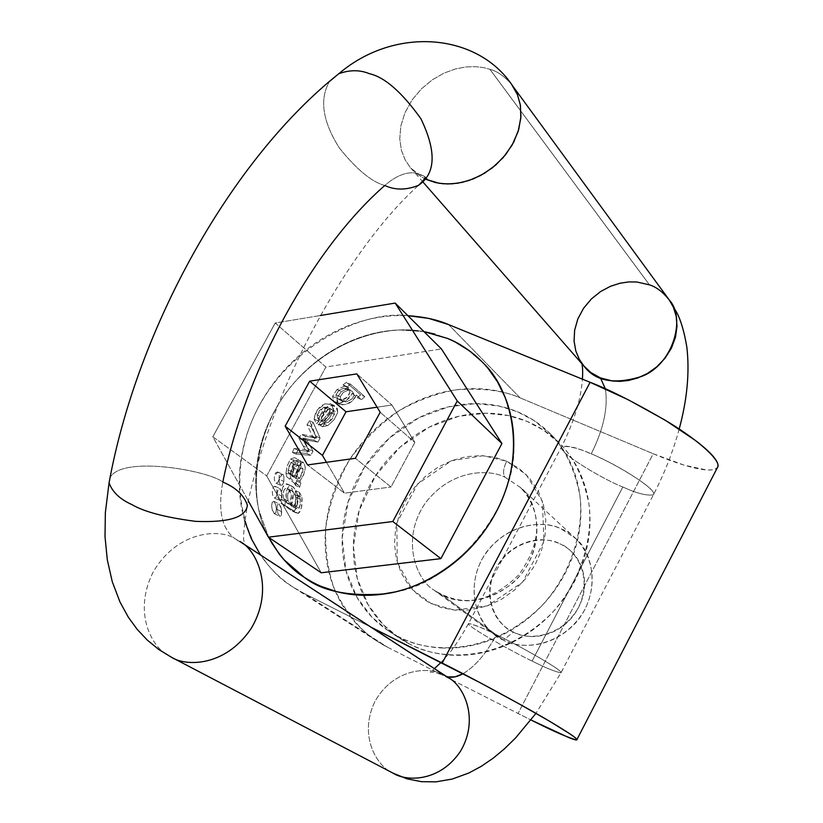 <?xml version="1.0" encoding="UTF-8"?>
<svg xmlns="http://www.w3.org/2000/svg" width="823" height="823" viewBox="0 0 823 823"><rect width="100%" height="100%" fill="white"/><g stroke="black" fill="none" stroke-linecap="round" stroke-linejoin="round"><path stroke-width="0.62" stroke-dasharray="4.12 3.09" d="M653.225 453.74C674.16 462.629 709.2 475.015 717.09 467.968L713.387 469.81L706.926 470.056L684.242 465.17L653.225 453.74L520.013 397.797L653.225 453.74L518.037 713.469L530.969 719.971L518.037 713.469L653.225 453.74M244.637 520.815L242.6 512.904C238.66 495.251 238.186 477.073 241.18 458.37C244.194 439.677 250.377 421.757 259.749 404.618C269.121 387.479 281.013 372.274 295.416 359.013C309.829 345.763 325.774 335.362 343.263 327.821C360.762 320.301 378.611 316.217 396.799 315.579L407.869 315.662M377.448 641.415L387.643 647.279C372.644 639.625 360.073 629.214 349.909 616.046C339.776 602.878 332.718 588.003 328.727 571.45C324.766 554.897 324.067 537.872 326.618 520.393C329.19 502.915 334.776 486.208 343.376 470.252C351.987 454.306 362.994 440.202 376.389 427.96C389.804 415.718 404.7 406.192 421.078 399.361C437.466 392.55 454.214 388.981 471.312 388.651C488.42 388.333 504.653 391.388 520.013 397.797L448.504 324.55L520.013 397.797C503.789 390.627 482.762 387.931 456.909 389.711C438.844 392.694 420.069 399.392 400.595 409.792C381.347 422.744 364.332 439.4 349.559 459.759C337.101 481.733 329.159 504.437 325.723 527.882C325.034 550.556 327.914 570.925 334.375 588.99C346.442 613.536 360.793 631.015 377.448 641.415L293.255 587.221L304.016 593.393L387.643 647.279L304.016 593.393L370.998 627.167L304.016 593.393C288.173 585.359 274.964 574.351 264.378 560.37L260.5 554.949M423.948 331.597L399.855 329.941C383.209 330.465 366.873 334.159 350.845 341.02C334.817 347.892 320.209 357.388 307.01 369.517C293.821 381.646 282.937 395.565 274.368 411.253C265.808 426.962 260.171 443.371 257.455 460.479C254.76 477.597 255.243 494.222 258.906 510.342L268.679 537.378M387.643 647.279L518.037 713.469L387.643 647.279M443.124 648.04C427.209 647.454 412.467 643.74 398.898 636.909C385.349 630.058 373.961 620.717 364.743 608.866C355.546 597.014 349.127 583.62 345.465 568.683C341.833 553.745 341.154 538.386 343.417 522.574C345.711 506.783 350.732 491.67 358.489 477.237C366.256 462.814 376.204 450.078 388.333 439.009C400.462 427.95 413.938 419.349 428.752 413.218C443.587 407.087 458.72 403.898 474.171 403.64C489.634 403.414 504.283 406.212 518.12 412.056C531.956 417.919 543.921 426.479 553.992 437.733C564.053 449.008 571.388 462.197 575.987 477.289C580.554 492.411 581.943 508.275 580.153 524.879C578.322 541.503 573.394 557.521 565.37 572.952C557.305 588.363 546.781 601.891 533.808 613.547C520.805 625.182 506.423 633.988 490.662 639.965C474.902 645.911 459.049 648.606 443.124 648.04M266.673 475.91L325.887 367.007L275.211 323.017L212.828 436.776L275.211 323.017L320.27 315.528L275.211 323.017L325.887 367.007L441.437 348.931L325.887 367.007L266.673 475.91L212.828 436.776L248.351 500.96L212.828 436.776L266.673 475.91L321.217 572.777L266.673 475.91M391.913 405.009L377.099 407.2L391.913 405.009L356.832 373.889L391.913 405.009L414.864 442.435L380.175 412.261L414.864 442.435L390.997 486.99L355.371 458.298L390.997 486.99L414.864 442.435L391.913 405.009M326.484 462.31L344.467 493.152L307.535 464.933L344.467 493.152L390.997 486.99L344.467 493.152L326.484 462.31M448.082 677.545L444.019 675.21C431.468 666.774 394.927 666.579 375.072 701.175C357.563 737.048 378.415 767.345 392.612 772.91L393.229 773.239L392.612 772.91C378.415 767.345 357.563 737.048 375.072 701.175C394.927 666.579 431.468 666.774 444.019 675.21L445.418 676.002C437.147 672.957 432.065 671.712 430.192 672.268L434.4 668.605M462.999 673.718C475.221 666.424 486.352 653.441 496.392 634.77C483.173 628.144 473.894 624.379 468.554 623.474C464.954 625.459 518.346 654.841 532.1 661.044C545.608 667.865 555.227 671.784 560.988 672.823C564.537 670.827 510.301 640.983 496.392 634.77C486.352 653.441 475.221 666.424 462.999 673.718M532.1 661.044C518.346 654.841 464.954 625.459 468.554 623.474C476.651 625.315 490.158 631.21 509.067 641.138C528.469 650.87 564.413 671.774 560.988 672.823C555.227 671.784 545.608 667.865 532.1 661.044L622.846 486.979C636.436 493.265 646.621 495.888 653.39 494.839C658.287 490.899 623.556 468.668 603.989 459.759C585.153 450.191 571.069 445.757 561.739 446.436C556.111 452.331 608.598 482.052 622.846 486.979L532.1 661.044M622.846 486.979C608.598 482.052 556.111 452.331 561.739 446.436C568.055 445.366 577.88 447.856 591.212 453.915C603.547 429.174 608.259 407.478 605.347 388.826C608.259 407.478 603.547 429.174 591.212 453.915C605.646 458.792 658.935 488.944 653.39 494.839C646.621 495.888 636.436 493.265 622.846 486.979M669.305 300.025C662.927 292.011 656.301 286.949 649.44 284.84L636.755 281.991L628.844 281.908L619.966 283.225L610.399 286.322L600.646 291.517L591.428 298.903L583.579 308.244L577.828 318.954L574.639 330.198L574.073 341.103L575.812 350.968L579.31 359.342L583.97 366.101L581.954 363.797M649.44 284.84L489.88 69.276C497.39 71.303 504.653 76.395 511.659 84.543C504.653 76.395 497.39 71.303 489.88 69.276L649.44 284.84M425.697 179.229L417.899 174.63L410.42 167.676L405.214 159.991L401.418 150.362L399.741 138.912L400.801 126.135L404.926 112.844L412.014 100.046L421.52 88.75L432.548 79.656L444.111 73.082L455.407 68.957L465.839 66.951L475.108 66.632L483.111 67.527L489.88 69.276L483.111 67.527L475.108 66.632L465.839 66.951L455.407 68.957L444.111 73.082L432.548 79.656L421.52 88.75L412.014 100.046L404.926 112.844L400.801 126.135L399.741 138.912L401.418 150.362L405.214 159.991L410.42 167.676L417.899 174.63L425.697 179.229M429.297 180.731L423.691 175.927L417.086 173.272C407.2 171.307 396.439 175.381 384.794 185.494C371.842 182.048 356.709 169.569 339.415 148.078C322.513 121.351 319.221 99.13 329.529 81.415C319.221 99.13 322.513 121.351 339.415 148.078C356.709 169.569 371.842 182.048 384.794 185.494C396.439 175.381 407.2 171.307 417.086 173.272L423.691 175.927L429.297 180.731M222.817 482.062C208.805 470.622 122.339 455.068 110.087 477.505C122.339 455.068 208.805 470.622 222.817 482.062C217.725 510.023 221.716 528.85 234.812 538.551C221.716 528.85 217.725 510.023 222.817 482.062C235.82 487.473 244.019 495.209 247.394 505.26C271.827 386.09 348.685 248.114 418.588 185.268C406.428 190.236 395.163 190.308 384.794 185.494M244.39 544.415L234.812 538.551C220.492 528.922 177.974 529.919 153.366 571.687C131.392 614.904 154.24 650.479 170.567 656.754C154.24 650.479 131.392 614.904 153.366 571.687C177.974 529.919 220.492 528.922 234.812 538.551L243.834 544.548L244.153 541.369C242.734 539.919 243.814 527.882 247.394 505.26M444.019 675.21L234.812 538.551L444.019 675.21M409.854 644.162C396.408 637.362 385.102 628.083 375.936 616.334C366.801 604.586 360.402 591.305 356.75 576.501C353.118 561.708 352.409 546.472 354.631 530.825C356.873 515.177 361.822 500.209 369.486 485.93C377.171 471.651 387.005 459.039 399.011 448.093C411.027 437.157 424.37 428.66 439.05 422.611C453.74 416.561 468.75 413.434 484.058 413.208C499.386 413.012 513.912 415.821 527.636 421.633C541.359 427.466 553.231 435.974 563.23 447.136C573.22 458.329 580.503 471.404 585.081 486.362C589.628 501.341 591.037 517.06 589.278 533.51C587.499 549.959 582.633 565.823 574.711 581.079C566.749 596.325 556.348 609.709 543.499 621.231C530.64 632.722 516.402 641.415 500.796 647.32C485.189 653.184 469.491 655.828 453.71 655.252C437.939 654.645 423.32 650.942 409.854 644.162C435.737 658.801 497.555 666.527 551.636 613.341C580.05 582.571 593.517 539.075 588.887 503.697C583.6 478.029 574.217 458.277 560.73 444.43L543.674 430.234L526.895 421.314L508.377 415.574L485.591 413.208L458.75 416.304L429.267 427.106L400.091 447.115L375.422 475.9L359.198 510.497L353.396 546.205L357.285 578.569L368.19 604.884L383.045 624.492L399.32 638.041L409.854 644.162L388.291 630.747L371.893 617.085L356.945 597.323L345.999 570.761L342.152 538.108L348.067 502.051L364.486 467.114L389.423 438.021L418.876 417.775L448.638 406.819L475.715 403.63L498.697 405.976L517.369 411.737L534.292 420.707L551.472 435.007C565.062 448.957 574.495 468.884 579.793 494.777C584.412 530.496 570.761 574.454 542.028 605.563C487.35 659.377 424.987 651.662 398.898 636.909L409.854 644.162M506.67 461.24L495.117 457.372L480.858 455.572L466.178 456.662L451.755 460.613L437.97 467.248L425.481 476.301L414.576 487.473L405.801 500.291L399.34 514.385L395.554 529.127L394.515 544.116L396.326 558.652L400.914 572.335L408.146 584.505L417.796 594.813L427.672 601.747L440.819 607.436L455.068 610.193L470.056 609.956L487.103 605.954L501.433 599.339L514.468 590.081L525.825 578.518L534.888 565.175L541.421 550.505L545.073 535.238L545.783 519.827L543.499 505.065L538.355 491.362L529.261 477.824L518.891 468.266L506.67 461.24C503.182 468.637 502.658 473.986 505.096 477.278L520.002 487.175C537.656 500.271 547.213 544.661 519.21 576.46C491.043 606.5 456.744 603.218 442.63 595.379L503.347 640.037C516.803 647.557 549.322 650.931 575.709 622.836C601.932 593.095 592.509 551.122 575.678 538.561L561.461 529.066C547.202 521.309 511.186 520.013 486.372 552.243C462.526 586.151 478.122 625.254 495.209 635.078L503.347 640.037L442.63 595.379L434.102 590.204C416.191 579.948 400.204 538.715 425.686 502.606C452.177 468.266 490.117 469.233 505.096 477.278C502.658 473.986 503.182 468.637 506.67 461.24L483.379 455.685L451.467 460.726L417.683 483.903L396.789 523.016L397.283 562.428L412.313 589.515L431.293 603.65L454.625 610.152L487.391 605.851L522.595 582.221L543.921 541.555L542.388 501.258L526.185 474.542L506.67 461.24M559.763 543.756C571.224 548.982 578.826 557.799 582.561 570.226C586.264 582.694 584.916 595.111 578.518 607.487C572.057 619.842 562.459 628.443 549.713 633.268C536.966 638.031 524.899 637.65 513.511 632.126C502.174 626.57 494.808 617.6 491.393 605.203C488.018 592.827 489.49 580.626 495.827 568.59C502.164 556.574 511.536 548.139 523.942 543.273C536.37 538.427 548.313 538.581 559.763 543.756C547.902 536.534 513.758 537.224 495.827 568.59C480.118 601.057 500.168 627.538 513.511 632.126L503.347 640.037C486.599 634.214 461.641 600.944 481.362 560.329C503.83 521.072 546.544 520.064 561.461 529.066C578.147 534.168 604.987 566.944 585.122 609.092C561.996 649.779 517.832 649.656 503.347 640.037L513.511 632.126C525.095 639.738 560.165 639.769 578.518 607.487C594.319 574.053 573.065 547.892 559.763 543.756M505.096 477.278L520.002 487.175C540.125 500.94 546.966 553.972 511.988 583.651C477.381 610.028 448.124 600.79 434.102 590.204C416.191 579.948 400.204 538.715 425.686 502.606C452.177 468.266 490.117 469.233 505.096 477.278M311.711 581.799L321.135 586.388M350.886 594.391L379.578 594.587M395.04 591.943C450.829 584.237 518.737 508.953 513.747 440.881M512.143 422.672L505.322 397.766M488.286 368.725L484.027 363.848M424.01 331.648C391.871 325.157 336.638 335.187 294.397 382.52C251.941 430.295 247.456 500.579 268.74 537.419M268.72 537.409C247.425 500.559 251.92 430.275 294.377 382.5C336.607 335.156 391.851 325.126 423.979 331.628L399.875 329.961C383.24 330.496 366.904 334.189 350.865 341.041C334.848 347.913 320.24 357.408 307.03 369.537C293.842 381.666 282.958 395.585 274.388 411.274C265.829 426.983 260.191 443.391 257.486 460.499C254.791 477.618 255.264 494.232 258.926 510.363L268.709 537.398M304.315 577.345L315.343 583.702C329.869 590.965 345.722 594.834 362.892 595.296C380.092 595.718 397.252 592.601 414.391 585.955C431.519 579.248 447.208 569.495 461.446 556.677C475.653 543.828 487.226 528.963 496.156 512.091C505.055 495.209 510.589 477.721 512.77 459.635C514.92 441.57 513.603 424.37 508.84 408.043C504.046 391.738 496.279 377.572 485.549 365.515L482.052 361.77M455.407 342.131L447.136 338.315L434.863 334.087M272.588 544.301L284.069 559.815M295.601 475.941L291.455 475.725L294.953 467.495L297.278 464.738L298.8 467.166L297.741 472.104L295.601 475.941L299.963 477.988L303.09 469.172L298.8 467.166L295.601 475.941L292.916 476.702L291.455 475.725L294.953 467.495L297.7 464.8L298.8 467.166L303.09 469.172L301.876 466.764L299.87 468.41L295.755 477.752L298.296 478.935L299.963 477.988L302.236 473.863L303.09 469.172L301.979 466.795C299.891 468.308 297.813 471.96 295.755 477.752L291.455 475.725L297.237 478.729L299.963 477.988L295.601 475.941M317.945 418.804L317.071 414.915L319.53 410.348L323.593 407.292L327.379 407.364L317.945 418.804L317.071 414.915L323.593 407.292L327.966 409.247L321.433 416.88L317.071 414.915L321.433 416.88L322.215 420.738L317.945 418.804L322.215 420.738L331.669 409.278L327.379 407.364L317.945 418.804M283.698 498.697L283.081 494.016L284.089 489.86L285.344 488.553L286.898 488.409L288.317 489.15L291.486 495.065L289.994 503.11L286.682 503.018L283.698 498.697C282.577 491.784 283.709 488.378 287.083 488.492C291.548 491.053 292.515 495.93 289.994 503.11L294.346 505.199L291.136 505.188L288.06 500.785L287.505 496.104L288.42 492L289.809 490.498L291.579 490.57L293.266 491.753L295.971 498.553L294.346 505.199C297.278 499.767 296.362 494.911 291.609 490.601C288.04 490.477 286.857 493.872 288.06 500.785L283.698 498.697L288.06 500.785L291.898 505.61L294.346 505.199L289.994 503.11L287.546 503.522L283.698 498.697M343.798 388.189L348.006 389.166L349.929 392.129L347.594 396.809L342.131 399.916L337.646 398.702L335.99 394.793L338.798 390.441L343.798 388.189L352.902 391.522L354.188 395.318L351.339 399.412L346.483 401.84L341.987 400.647L340.362 396.717L343.201 392.458L348.211 390.123L343.201 392.458L340.362 396.717L335.99 394.793L338.809 390.524L343.057 388.322L346.812 388.518L349.929 392.129C348.849 396.347 346.246 398.939 342.131 399.916L346.483 401.84C354.415 398.62 355.978 394.814 351.164 390.431L348.211 390.123L343.798 388.189M293.255 587.221C260.294 568.374 222.117 507.812 248.783 428.958C277.32 349.538 361.091 309.757 407.889 315.672M344.333 386.152L336.936 389.618L332.543 396.357L334.128 401.459L339.302 403.198L346.925 399.875L352.121 393.281L357.182 397.653L360.741 394.886L346.339 382.345L343.047 384.907L344.333 386.152L336.936 389.618L341.411 391.583L336.751 398.229L338.52 403.579L344.775 404.854L352.059 401.274L356.452 395.184L361.503 399.556L364.826 396.676L350.464 384.146L347.399 386.81L348.674 388.055L341.411 391.583L348.674 388.055L344.333 386.152L348.757 387.983L344.333 386.152M316.793 423.66L329.046 408.414L330.074 412.518L327.935 416.87L324.241 420.368L320.98 421.088L318.552 424.905L323.49 423.752L329.663 417.775L333.51 410.523L331.72 404.618L325.136 403.795L317.194 410.163L314.036 419.082L316.793 423.66L329.046 408.414L333.315 410.317L320.805 425.481L316.793 423.66L320.805 425.481L318.182 420.954C321.7 409.679 327.05 404.535 334.22 405.523L337.224 408.198L337.718 412.405L333.51 410.523L333.387 406.912L331.196 404.258L325.136 403.795C318.995 406.367 315.291 411.459 314.036 419.082L318.182 420.954L314.036 419.082L316.793 423.66M307.113 440.11L302.689 438.083L313.604 440.151L317.925 442.126L313.604 440.151L315.981 436.2L320.116 438.083L317.925 442.126L307.113 440.11L317.925 442.126L320.116 438.083L313.141 422.384L320.116 438.083L315.981 436.2L309.602 420.779L313.141 422.384L310.94 426.437L316.804 438.278L305.559 436.344L314.931 437.898L310.641 435.943L301.146 434.318L305.559 436.344L303.368 440.367L309.325 451.457L305.076 449.492L309.325 451.457L307.421 447.949L303.111 445.963L305.035 449.584L309.273 451.549L305.035 449.584L294.099 448.432L298.008 450.243L295.93 454.07L298.008 450.243L309.273 451.549L298.008 450.243L294.099 448.432L292.391 452.434L306.65 453.37L308.646 449.265L302.638 438.165L313.604 440.151L315.981 436.2L309.602 420.779L307 424.647L312.565 436.344L301.146 434.318L298.965 438.34L305.035 449.584L294.099 448.432L292.391 452.434L306.65 453.37L310.785 455.284L295.93 454.07L292.391 452.434L295.93 454.07L310.785 455.284L306.65 453.37L308.646 449.265L312.966 451.261L310.785 455.284L312.966 451.261L307.061 440.192L302.638 438.165L307.113 440.11L307.792 441.385L303.378 439.359L302.638 438.165L307.061 440.192M295.58 485.477L296.671 480.992L295.55 479.109L300.889 467.279L300.241 461.281L296.609 461.075L292.844 467.577L289.974 474.624L288.266 472.371L289.11 466.034L290.797 462.629L293.204 461.775L294.449 457.619L290.622 459.039L287.402 465.396L285.941 473.04L286.713 476.723L294.325 483.173L295.58 485.477L296.671 480.992L300.909 482.988L299.562 487.37L295.58 485.477L299.562 487.37L298.389 485.097L294.325 483.173L295.58 485.477M280.869 503.162L286.209 506.958C290.673 510.137 293.317 511.639 294.13 511.453L297.134 505.312L297.751 495.312L295.55 490.601L295.107 494.798L296.146 497.37L295.951 502.153L294.881 506.114L290.879 505.641L292.865 500.929L293.225 494.098L291.939 488.502L289.038 484.891C286.466 483.132 284.398 483.842 282.845 487L281.507 493.244L282.484 500.065L281.137 499.098L280.869 503.162L292.36 511.124L298.235 513.439L296.465 513.099L284.943 505.116L280.869 503.162L298.235 513.439L301.413 507.914L301.928 497.298L299.572 492.504L299.346 496.814L300.446 499.417L300.313 504.427L299.222 508.192L297.813 509.087L295.169 507.698L297.257 503.079L297.535 496.392L296.074 490.57L293.101 486.835C290.581 485.035 288.626 485.724 287.217 488.924L285.941 495.168L286.774 502.123L285.427 501.156L284.943 505.116L285.427 501.156L281.137 499.098L280.869 503.162M277.001 493.79L276.785 489.397L275.283 486.403L273.339 486.959L272.269 490.477L272.608 494.89L274.213 497.905L276.044 497.298L277.001 493.79L281.98 496.176L281.106 499.695L279.336 500.374L277.68 497.349L277.258 492.895L278.236 489.335L280.139 488.708L281.682 491.722L281.98 496.176L277.001 493.79L276.785 489.397L275.026 486.249L273.339 486.959L272.269 490.477C272.392 495.158 273.041 497.637 274.213 497.905L276.044 497.298L277.001 493.79M279.11 479.243L279.234 474.964L277.907 472.093L275.839 472.515L274.388 475.848L274.378 480.148L275.798 483.05L277.762 482.587L279.11 479.243L283.842 481.486L279.11 479.243C279.46 474.593 279.059 472.217 277.907 472.093L274.388 475.848L274.378 480.148L276.065 483.204L277.762 482.587L279.11 479.243M276.363 509.108L275.746 504.592L274.038 501.433L272.238 502.174L271.621 505.878L272.372 510.425L274.213 513.603L275.849 512.791L276.363 509.108L281.692 511.69L276.363 509.108L275.746 504.592L273.812 501.3L272.238 502.174L271.621 505.878L272.115 509.53L274.429 513.717L275.849 512.791L276.363 509.108M360.741 394.886L346.339 382.345L350.464 384.146L346.339 382.345L343.047 384.907L348.757 387.983L347.399 386.81L350.464 384.146L364.826 396.676L361.503 399.556L357.182 397.653L360.741 394.886L364.826 396.676L360.741 394.886M288.801 473.616L288.266 472.371L292.597 474.418L293.111 475.653L288.801 473.616L294.274 476.651L288.801 473.616M285.941 473.04L286.713 476.723L290.838 478.667L290.2 475.046L285.941 473.04L290.2 475.046L294.881 461.024L290.622 459.039L290.056 459.748L287.073 466.446L285.941 473.04M320.98 421.088L318.552 424.905L322.575 426.726L325.25 423.012L320.98 421.088L325.25 423.012L328.593 422.322L324.241 420.368L320.98 421.088M282.845 487L281.548 492.854L282.176 498.944L282.495 499.962L286.785 502.02C285.221 491.094 286.98 485.827 292.062 486.239C298.07 491.557 299.099 498.707 295.169 507.698L290.879 505.641L293.225 494.098C291.97 488.121 290.57 485.045 289.038 484.891L285.735 484.15L282.845 487M339.302 403.198C346.246 401.315 350.485 398.034 352.028 393.353L356.369 395.266C352.892 402.282 347.522 405.4 340.259 404.597L337.193 402.036L336.751 398.229L332.543 396.357L333.469 400.739L336.206 402.797L339.302 403.198M296.609 461.075L292.844 467.577L297.237 469.635L300.745 462.999L296.609 461.075L300.745 462.999L303.162 462.259C306.681 466.343 305.57 472.628 299.829 481.126L295.55 479.109L300.889 467.279L301.033 463.627L299.428 460.53L296.609 461.075M290.797 462.629L293.204 461.775L297.473 463.771L295.148 464.666L290.797 462.629L295.148 464.666L292.556 472.145L288.173 470.077L290.797 462.629M295.55 490.601L295.107 494.798L299.346 496.814L299.572 492.504L295.55 490.601L299.572 492.504L301.928 497.298L297.751 495.312L295.55 490.601M342.131 399.916L339.21 399.649L337.553 398.661L336.165 396.861L335.99 394.793L340.362 396.717L340.527 398.795L341.915 400.585L343.561 401.583L346.483 401.84L342.131 399.916M312.565 436.344L316.804 438.278L312.565 436.344L316.804 438.278L310.94 426.437L307 424.647L312.565 436.344M336.936 389.618L332.543 396.357L336.751 398.229L341.411 391.583L336.936 389.618M343.047 384.907L347.399 386.81L343.047 384.907M294.881 506.114L292.793 506.793L290.879 505.641L297.103 508.861L299.222 508.192L294.881 506.114L299.222 508.192L300.446 499.417L299.346 496.814L295.107 494.798L296.146 497.37L300.446 499.417L296.146 497.37L294.881 506.114M298.965 438.34L303.111 445.963L307.421 447.949L303.368 440.367L298.965 438.34L303.368 440.367L305.559 436.344L301.146 434.318L298.965 438.34M300.909 482.988L299.562 487.37L298.389 485.097L290.838 478.667L290.2 475.046L291.774 467.618L294.881 461.024L298.502 459.512L297.473 463.771L295.148 464.666L293.554 468.03L292.597 474.418L294.274 476.651L300.745 462.999L303.903 462.763L305.271 467.371L303.718 474.778L299.829 481.126L300.909 482.988L296.671 480.992L295.55 479.109L299.829 481.126L300.909 482.988M323.49 423.752L329.57 417.981L333.51 410.523L337.718 412.405L334.2 419.596L327.729 425.676L323.49 423.752L327.729 425.676L334.2 419.596L337.718 412.405L335.918 406.562L329.828 405.533L322.451 411.13L318.182 420.954L320.805 425.481L333.315 410.317L334.426 414.473L332.307 418.897L328.593 422.322L325.25 423.012L322.575 426.726L327.729 425.676L322.575 426.726L318.552 424.905L323.49 423.752M282.484 500.065L286.774 502.123L282.484 500.065M352.121 393.281L357.182 397.653L361.503 399.556L356.452 395.184L352.121 393.281M291.373 471.27L289.974 474.624L294.274 476.651L295.766 473.338L291.373 471.27L295.766 473.338L297.237 469.635L292.844 467.577L291.373 471.27M294.449 457.619L290.622 459.039L294.881 461.024L298.502 459.512L294.449 457.619L298.502 459.512L297.473 463.771L293.204 461.775L294.449 457.619M304.016 440.511L303.378 439.359L307.792 441.385L308.43 442.537L304.016 440.511L308.43 442.537L312.966 451.261L308.646 449.265L304.016 440.511M322.215 420.738L321.433 416.88L324.128 412.148L327.966 409.247L331.669 409.278L322.215 420.738M330.074 412.518L324.241 420.368L328.593 422.322L334.426 414.473L330.074 412.518L334.426 414.473L333.315 410.317L329.046 408.414L330.074 412.518M288.266 472.371L288.173 470.077L292.556 472.145L292.597 474.418L288.266 472.371M286.713 476.723L294.325 483.173L298.389 485.097L290.838 478.667L286.713 476.723M323.593 407.292L326.926 407.148L331.669 409.278L327.966 409.247L323.593 407.292M294.13 511.453C297.453 506.474 298.656 501.084 297.751 495.312L301.928 497.298C302.473 505.908 301.249 511.278 298.235 513.439L294.13 511.453M309.602 420.779L307 424.647L310.94 426.437L313.141 422.384L309.602 420.779M281.466 509.386L281.312 515.393L279.943 516.391L277.845 513.099L276.97 508.521L277.454 504.746L279.192 503.902L281.466 509.386M282.567 474.295C283.719 474.408 284.151 476.815 283.842 481.486L282.556 484.85L280.89 485.498L279.172 482.443L279.131 478.112L282.567 474.295L283.914 477.175L283.842 481.486L282.556 484.85L280.633 485.354L279.172 482.443L279.131 478.112L280.52 474.748L282.567 474.295M281.692 511.69L281.312 515.393L279.758 516.299L277.845 513.099L276.97 508.521L277.454 504.746L279.192 503.902L280.962 507.091L281.692 511.69M281.991 493.934L281.106 499.695L279.563 500.497L277.68 497.349L277.258 492.895L278.236 489.335L280.139 488.708L281.991 493.934M441.025 662.474L448.134 654.573C454.152 647.588 460.952 637.228 468.554 623.474L561.739 446.436C573.94 422.086 580.843 399.659 582.447 379.166M679.191 429.02C673.008 451.662 664.408 473.595 653.39 494.839L560.988 672.823L535.968 713.346M423.012 182.068L410.42 167.676L417.24 173.303L424.997 177.017M388.291 630.747L399.32 638.041M551.472 435.007L560.73 444.43M495.209 635.078L434.102 590.204C455.952 603.249 483.379 609.38 518.871 574.752C534.652 552.562 539.991 531.956 534.909 512.945C531.843 502.462 526.874 493.872 520.002 487.175L575.678 538.561M292.36 511.124L296.465 513.099M346.812 388.518L351.164 390.431M287.258 488.533L291.609 490.601M288.071 484.346L292.062 486.239M336.206 402.797L340.259 404.597M330.146 403.712L334.22 405.523M339.21 399.649L343.561 401.583M287.546 503.522L291.898 505.61M292.793 506.793L297.103 508.861M299.13 460.376L303.162 462.259M297.7 464.8L301.979 466.795M292.916 476.702L297.237 478.729M326.926 407.148L331.227 409.062M274.429 513.717L279.943 516.391M273.812 501.3L278.987 503.799M276.065 483.204L280.89 485.498M277.66 471.949L282.34 474.161M274.46 498.049L279.563 500.497M275.026 486.249L279.902 488.574"/><path stroke-width="1.23" d="M717.09 467.968C723.18 462.557 700.476 441.694 668.883 422.446C636.025 403.157 609.761 389.773 590.101 382.294L442.208 663.071C461.25 672.525 487.73 686.598 521.669 705.28C554.507 723.53 580.256 739.61 576.738 739.928C569.197 738.2 553.941 731.554 530.969 719.971L568.724 737.552C573.796 739.579 576.522 740.34 576.923 739.815C577.293 739.27 575.174 737.429 570.555 734.281L549.918 721.442L517.914 703.192L479.809 682.534L370.998 627.167L442.208 663.071L590.101 382.294L448.504 324.55L590.101 382.294L628 399.639L665.282 420.244L695.517 440.531C703.902 446.92 709.982 452.434 713.767 457.074C717.512 461.703 718.767 465.129 717.533 467.351L576.944 739.538M407.869 315.662L428.649 318.378L448.504 324.55C437.455 319.746 423.917 316.793 407.889 315.672M260.5 554.949L251.272 538.602L244.637 520.815M268.679 537.378L278.976 553.653C288.708 566.389 300.827 576.398 315.322 583.682C329.848 590.955 345.691 594.813 362.871 595.276C380.061 595.708 397.231 592.591 414.36 585.935C431.499 579.238 447.187 569.475 461.425 556.657C475.632 543.808 487.206 528.942 496.135 512.071C505.024 495.189 510.569 477.7 512.75 459.615C514.9 441.55 513.583 424.349 508.82 408.023C504.026 391.717 496.259 377.541 485.519 365.494C474.778 353.468 461.97 344.405 447.115 338.294L423.948 331.597M440.891 558.642L321.217 572.777L268.401 537.193L392.828 521.515L268.401 537.193L248.351 500.96L268.401 537.193L321.217 572.777L440.891 558.642L392.828 521.515L457.249 400.976L395.184 303.07L320.27 315.528L395.184 303.07L457.249 400.976L501.917 443.546L457.249 400.976L392.828 521.515L440.891 558.642L501.917 443.546L440.891 558.642M309.664 381.162L356.832 373.889L380.175 412.261L355.371 458.298L307.535 464.933L285.17 426.18L309.664 381.162L346.02 411.778L309.664 381.162L285.17 426.18L307.535 464.933L355.371 458.298L380.175 412.261L356.832 373.889L309.664 381.162M441.437 348.931L501.917 443.546L441.437 348.931L395.184 303.07L441.437 348.931M377.099 407.2L346.02 411.778L322.431 455.376L326.484 462.31L322.431 455.376L285.17 426.18L322.431 455.376L346.02 411.778L377.099 407.2M445.881 676.208C450.695 678.183 456.395 677.36 462.999 673.718L455.088 676.835L448.082 676.928M244.39 544.415L448.37 677.73C462.804 684.839 480.138 718.016 460.499 751.234C439.266 782.889 405.43 781.253 393.229 773.239C405.43 781.253 439.266 782.889 460.499 751.234C480.138 718.016 462.804 684.839 448.37 677.73L448.082 677.545M605.347 388.826L600.461 377.922L590.945 372.613L583.97 366.101L579.31 359.342L575.812 350.968L574.073 341.103L574.639 330.198L577.828 318.954L583.579 308.244L591.428 298.903L600.646 291.517L610.399 286.322L619.966 283.225L628.844 281.908L636.755 281.991L649.44 284.84C656.301 286.949 662.927 292.011 669.305 300.025L673.42 307.349L676.177 316.197L677.01 326.34L675.467 337.255L671.393 348.191L664.953 358.314L656.713 366.893L647.413 373.477L637.815 377.952L628.556 380.473L620.048 381.368L612.507 381.008L600.461 377.922L605.347 388.826M423.012 182.068L583.97 366.101C595.471 381.409 614.709 384.845 641.683 376.399C673.111 364.692 686.176 317.945 669.305 300.025L676.938 312.843C681.053 320.867 684.366 332.338 686.866 347.275C689.715 372.387 687.164 399.639 679.191 429.02M511.659 84.543L517.482 94.738L520.434 105.529L520.825 118.049L518.099 131.567L512.122 145.085L503.285 157.471L492.432 167.779L480.591 175.494L468.771 180.546L457.691 183.22L447.784 183.971L439.204 183.292L425.697 179.229L435.717 182.624L443.319 183.776L452.156 183.827L462.176 182.367L473.143 178.961L484.572 173.231L495.734 165.032L505.723 154.549L513.624 142.338L518.778 129.293L520.938 116.413L520.28 104.562L517.317 94.336L511.659 84.543M424.997 177.017C425.707 177.675 423.578 180.422 418.588 185.268C435.799 173.488 436.581 151.309 420.913 118.738C401.799 92.083 384.629 77.074 369.404 73.7C359.826 69.749 349.61 69.76 338.767 73.751L329.529 81.415L338.767 73.751C349.61 69.76 359.826 69.749 369.404 73.7C384.629 77.074 401.799 92.083 420.913 118.738C436.581 151.309 435.799 173.488 418.588 185.268C406.428 190.236 395.163 190.308 384.794 185.494C313.162 247.939 245.285 370.916 222.817 482.062C245.285 370.916 313.162 247.939 384.794 185.494M110.087 477.505L109.078 482.751C112.247 491.948 119.88 499.232 131.958 504.622C144.22 511.844 165.444 517.43 195.637 521.36C228.743 522.708 245.995 517.348 247.394 505.26C245.995 517.348 228.743 522.708 195.637 521.36C165.444 517.43 144.22 511.844 131.958 504.622C119.88 499.232 112.247 491.948 109.078 482.751L110.087 477.505M170.567 656.754L171.277 657.145C185.124 666.404 224.669 667.432 250.912 628.865C275.324 588.455 256.344 549.383 239.791 541.411C256.344 549.383 275.324 588.455 250.912 628.865C224.669 667.432 185.124 666.404 171.277 657.145L170.567 656.754M222.817 482.062C235.82 487.473 244.019 495.209 247.394 505.26M484.027 363.848L482.998 362.748C470.91 350.876 458.956 342.738 447.136 338.315L447.115 338.294C458.936 342.718 470.89 350.855 482.967 362.727C509.828 387.458 528.963 450.685 496.135 512.071C470.859 559.969 422.333 588.908 385.401 593.795C348.839 596.726 321.752 591.202 304.15 577.221L311.711 581.799M321.135 586.388L336.967 591.747L350.886 594.391M379.578 594.587L395.04 591.943M513.747 440.881L512.143 422.672M505.322 397.766L497.534 381.903L488.286 368.725M434.863 334.087L423.979 331.618L447.136 338.315L424.01 331.648M268.74 537.419C279.1 555.875 290.91 569.146 304.171 577.242C290.889 569.125 279.079 555.854 268.72 537.409L272.588 544.301M482.052 361.77L469.491 350.845L455.407 342.131M284.069 559.815L304.315 577.345M434.4 668.605L441.025 662.474M535.968 713.346L515.651 737.861L504.746 748.56L493.337 758.065L481.373 766.275L468.791 773.034L452.28 779.042L435.943 781.85L421.397 781.675L406.974 778.815L393.229 773.239L171.277 657.145L158.788 649.491L147.358 640.171L137.174 629.348L128.326 617.209L120.004 602.066L112.257 581.666L107.288 559.743L105.015 536.617L105.354 512.564L109.078 482.751C137.42 327.595 231.448 158.911 338.767 73.751C394.649 26.017 477.556 32.663 512.708 85.973L669.305 300.025M582.447 379.166C582.838 372.202 582.674 367.079 581.954 363.797"/></g></svg>
